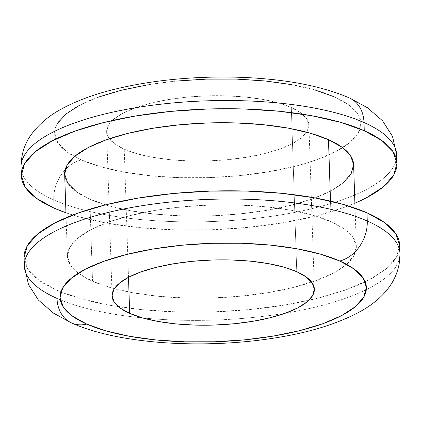 <?xml version="1.0" encoding="UTF-8"?>
<svg xmlns="http://www.w3.org/2000/svg" width="421" height="421" viewBox="0 0 421 421"><rect width="100%" height="100%" fill="white"/><g stroke="black" fill="none" stroke-linecap="round" stroke-linejoin="round"><path stroke-width="0.32" stroke-dasharray="2.1 1.58" d="M24.044 257.726A187.919 60.408 178.1 0 0 56.73 290.185L57.003 298.394A34.69 27.328 -66.2 0 0 71.344 322.86M57.282 123.711L54.635 133.415L57.872 142.919L66.871 151.87L81.285 159.917L100.561 166.748L123.953 172.11L150.571 175.789L179.388 177.641L209.29 177.604L239.139 175.678L267.782 171.926L294.121 166.505L317.139 159.617L335.953 151.534L349.84 142.556L358.271 133.031L360.923 123.327L357.682 113.817L348.683 104.871L334.269 96.825A153.228 49.257 178.1 0 0 121.437 90.236A153.228 49.257 178.1 0 0 81.285 159.917A34.69 27.328 -66.2 0 0 53.735 199.891A187.919 60.408 -1.9 0 1 22.66 158.817M64.666 174.205A144.556 46.468 178.1 0 0 89.805 199.17L92.531 281.254A144.556 46.468 -1.9 0 1 67.386 256.289A144.556 46.468 -1.9 0 1 168.5 208.437A144.556 46.468 -1.9 0 1 331.195 221.735L330.511 201.112L331.195 221.735L344.794 229.324L353.282 237.77L356.334 246.738L353.84 255.889L345.888 264.877L332.785 273.345L315.029 280.975L293.316 287.475L268.472 292.59L241.449 296.121L213.289 297.942L185.077 297.979L157.896 296.226L132.783 292.758L110.712 287.701L92.531 281.254L78.932 273.666L70.439 265.225L67.386 256.252L69.886 247.101L77.838 238.118L90.941 229.645L108.692 222.014L130.405 215.52L155.254 210.405L182.272 206.869L210.432 205.048L238.644 205.011L265.83 206.764L290.937 210.232L313.008 215.289L331.195 221.735A144.556 46.468 -1.9 0 1 356.334 246.701A144.556 46.468 -1.9 0 1 255.221 294.558A144.556 46.468 -1.9 0 1 92.531 281.254L89.805 199.17L107.992 205.622L130.063 210.674L155.17 214.147L182.356 215.894L210.568 215.862L238.728 214.042L265.746 210.505L290.595 205.39L312.308 198.891L330.059 191.26L343.162 182.793M291.311 107.539L296.758 271.703L291.311 107.539L300.831 112.854L306.772 118.764L308.909 125.042L307.162 131.447L301.594 137.735L292.421 143.666L279.997 149.008L264.793 153.554L247.401 157.133L228.487 159.612L208.779 160.885L189.029 160.911L170 159.685L152.423 157.254L136.972 153.718L124.242 149.202A101.187 32.528 178.1 0 0 238.128 158.512A101.187 32.528 178.1 0 0 308.909 125.016A101.187 32.528 178.1 0 0 291.311 107.539A101.187 32.528 178.1 0 0 177.425 98.23A101.187 32.528 178.1 0 0 106.645 131.726A101.187 32.528 178.1 0 0 124.242 149.202L114.728 143.887L108.781 137.977L106.645 131.699L108.392 125.295L113.959 119.006L123.132 113.075L135.557 107.734L150.76 103.187L168.153 99.609L187.066 97.13L206.774 95.856L226.524 95.83L245.554 97.056L263.13 99.488L278.581 103.024L291.311 107.539M128.494 277.286L124.242 149.202L128.494 277.286M21.05 167.432A187.919 60.408 178.1 0 0 53.735 199.891L54.004 208.1L53.735 199.891A187.919 60.408 178.1 0 0 265.235 217.183A187.919 60.408 178.1 0 0 396.682 154.975M354.892 203.201L343.257 207.737L315.029 216.184L282.728 222.83L247.601 227.429L210.995 229.792L174.32 229.84L138.983 227.566L106.339 223.056L77.643 216.483L65.944 212.784A187.919 60.408 -1.9 0 0 354.892 203.201M353.614 164.653L353.614 164.622A144.556 46.468 178.1 0 1 252.5 212.473A144.556 46.468 178.1 0 1 89.805 199.17L76.206 191.581M314.992 89.989L291.6 84.632M176.415 81.064L147.771 84.816M98.419 97.119L79.601 105.208M24.044 257.678L28.018 269.34L39.053 280.318L56.73 290.185A187.919 60.408 178.1 0 0 118.438 306.709A187.919 60.408 178.1 0 0 308.74 300.394A187.919 60.408 178.1 0 0 399.676 245.264L396.435 257.21L386.094 268.887L369.059 279.902L345.983 289.822L317.75 298.268L285.454 304.915L250.327 309.509L213.721 311.877L177.041 311.924L141.703 309.645L109.06 305.136L80.369 298.563L56.73 290.185L57.003 298.394A187.919 60.408 178.1 0 0 255.636 317.208A187.919 60.408 178.1 0 0 398.34 262.088M399.95 253.474A187.919 60.408 -1.9 0 1 268.503 315.682A187.919 60.408 -1.9 0 1 57.003 298.394M395.072 163.59A187.919 60.408 -1.9 0 1 252.368 218.71A187.919 60.408 -1.9 0 1 53.735 199.891A34.69 27.328 113.8 0 1 81.285 159.917A153.228 49.257 178.1 0 0 294.121 166.505A153.228 49.257 178.1 0 0 334.269 96.825M66.108 217.71L67.386 256.289M314.355 289.18L308.909 125.016M112.091 295.889L106.645 131.726M355.056 208.121L356.334 246.701"/><path stroke-width="0.63" d="M86.731 324.081A153.228 49.257 -1.9 0 1 126.879 254.4A153.228 49.257 -1.9 0 1 339.715 260.988A34.69 27.328 -66.2 0 0 367.265 221.014A187.919 60.408 178.1 0 0 168.632 202.201A187.919 60.408 178.1 0 0 25.928 257.32A187.919 60.408 178.1 0 0 57.003 298.394A187.919 60.408 -1.9 0 1 24.318 265.935A187.919 60.408 -1.9 0 1 155.765 203.727A187.919 60.408 -1.9 0 1 367.265 221.014L366.996 212.805A187.919 60.408 178.1 0 0 155.496 195.518A187.919 60.408 178.1 0 0 24.044 257.726L24.318 265.935L28.475 284.485L38.411 300.073L53.504 313.135L71.623 322.986C119.843 344.646 206.843 349.488 278.444 337.379C311.287 331.958 338.531 323.349 360.176 311.556C381.026 300.168 400.397 281.044 399.95 253.474A187.919 60.408 -1.9 0 0 367.265 221.014A34.69 27.328 113.8 0 1 339.715 260.988L354.129 269.035L363.128 277.986L366.365 287.496L363.718 297.194L355.287 306.72L341.399 315.697L322.581 323.786L299.563 330.674L273.229 336.095L244.585 339.842L214.736 341.773L184.83 341.81L156.017 339.952L129.4 336.274L106.008 330.917L86.731 324.081L72.317 316.034L63.318 307.088L60.077 297.579L62.729 287.875L71.16 278.355L85.047 269.377L103.861 261.288L126.879 254.4L153.218 248.979L181.861 245.232L211.71 243.301L241.612 243.264L270.429 245.122L297.047 248.8L320.439 254.158L339.715 260.988A153.228 49.257 -1.9 0 1 299.563 330.674A153.228 49.257 -1.9 0 1 86.731 324.081A34.69 27.328 113.8 0 1 71.344 322.86A34.69 27.328 -66.2 0 0 86.731 324.081M22.66 158.817A187.919 60.408 -1.9 0 1 165.364 103.703A187.919 60.408 -1.9 0 1 363.997 122.516A34.69 27.328 -66.2 0 0 349.656 98.051A34.69 27.328 113.8 0 1 363.997 122.516A187.919 60.408 178.1 0 0 152.497 105.224A187.919 60.408 178.1 0 0 21.05 167.432C21.018 154.07 24.955 142.403 32.854 132.431C40.427 122.995 49.81 115.27 61.008 109.249C77.848 100.014 98.303 92.752 122.364 87.463C148.092 81.774 175.631 78.401 204.98 77.338C226.461 76.585 247.316 77.164 267.54 79.074C299.794 82.069 327.075 88.352 349.377 97.925L367.475 107.755L382.552 120.795L392.514 136.393L396.682 154.975A187.919 60.408 178.1 0 0 363.997 122.516L364.27 130.726L363.997 122.516A187.919 60.408 -1.9 0 1 395.072 163.59M76.206 191.581L67.718 183.14L64.666 174.168L67.16 165.016L75.112 156.033L88.215 147.56L105.971 139.93L127.684 133.436L152.528 128.321L179.551 124.784L207.711 122.964L235.923 122.927L263.104 124.679L288.217 128.147L310.288 133.204L328.469 139.651A144.556 46.468 178.1 0 1 353.614 164.622L350.561 155.686L342.068 147.245L328.469 139.651L330.511 201.112L328.469 139.651A144.556 46.468 178.1 0 0 165.779 126.353A144.556 46.468 178.1 0 0 64.666 174.205L66.108 217.71M296.758 271.703A101.187 32.528 -1.9 0 1 314.355 289.18A101.187 32.528 -1.9 0 1 243.575 322.681A101.187 32.528 -1.9 0 1 129.689 313.371L128.494 277.286L129.689 313.371A101.187 32.528 -1.9 0 1 112.091 295.889A101.187 32.528 -1.9 0 1 182.872 262.394A101.187 32.528 -1.9 0 1 296.758 271.703L284.028 267.193L268.577 263.651L251 261.225L231.971 259.999L212.221 260.025L192.513 261.299L173.599 263.772L156.207 267.351L141.003 271.903L128.579 277.244L119.406 283.17L113.838 289.459L112.091 295.868L114.228 302.146L120.169 308.056L129.689 313.371L142.419 317.881L157.87 321.423L175.446 323.849L194.476 325.075L214.226 325.049L233.934 323.775L252.847 321.302L270.24 317.723L285.443 313.171L297.868 307.83L307.041 301.904L312.608 295.616L314.355 289.206L312.219 282.928L306.272 277.018L296.758 271.703M54.004 208.1A187.919 60.408 -1.9 0 1 21.324 175.641A187.919 60.408 -1.9 0 1 152.77 113.433A187.919 60.408 -1.9 0 1 364.27 130.726L381.947 140.593L392.982 151.565L396.956 163.227L393.709 175.125L383.368 186.808L366.333 197.817L354.892 203.201A187.919 60.408 -1.9 0 0 396.956 163.18A187.919 60.408 -1.9 0 0 364.27 130.726L340.631 122.343L311.94 115.77L279.297 111.26L243.959 108.981L207.279 109.028L170.673 111.397L135.546 115.991L103.25 122.643L75.017 131.089L51.941 141.009L34.906 152.018L24.565 163.695L21.318 175.594L25.292 187.256L36.327 198.233L54.004 208.1L65.944 212.784A187.919 60.408 -1.9 0 1 54.004 208.1M343.162 182.793L351.114 173.81L353.614 164.653M334.269 96.825L314.992 89.989M291.6 84.632L264.983 80.953L236.17 79.101L206.264 79.137L176.415 81.064M147.771 84.816L121.437 90.236L98.419 97.119M79.601 105.208L65.713 114.186L57.282 123.711M24.044 257.678L27.291 245.78L37.632 234.102L54.667 223.088L77.743 213.173L105.971 204.727L138.272 198.075L173.399 193.481L210.005 191.113L246.68 191.066L282.017 193.344L314.661 197.854L343.357 204.427L366.996 212.805L384.673 222.677L395.708 233.65L399.676 245.269A187.919 60.408 178.1 0 0 366.996 212.805L367.265 221.014A187.919 60.408 178.1 0 1 398.34 262.088M71.344 322.86A34.69 27.328 113.8 0 1 57.003 298.394M21.05 167.432L21.324 175.641M396.682 154.975L396.956 163.18M399.676 245.264L399.95 253.474M353.614 164.622L355.056 208.121"/></g></svg>
